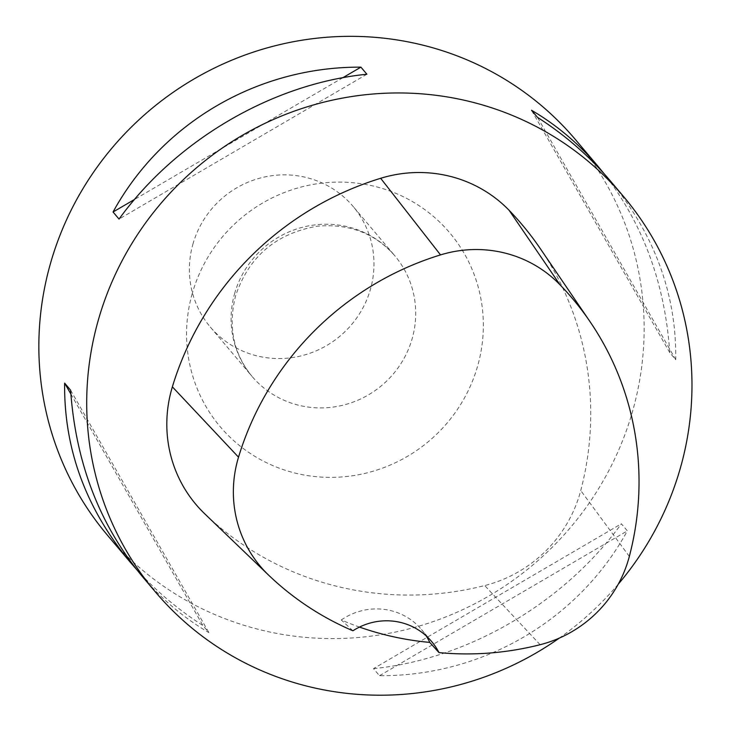 <?xml version="1.0" encoding="UTF-8"?>
<svg xmlns="http://www.w3.org/2000/svg" width="731" height="731" viewBox="0 0 731 731"><rect width="100%" height="100%" fill="white"/><g stroke="black" fill="none" stroke-linecap="round" stroke-linejoin="round"><path stroke-width="0.55" stroke-dasharray="3.65 2.74" d="M540.255 248.567A306.408 297.298 -40.2 0 1 580.743 490.556A130.219 126.353 -40.2 0 1 484.717 585.558A306.408 297.298 -40.2 0 1 204.835 513.893L268.679 575.196M352.927 630.78L341.286 619.952A298.778 289.905 139.8 0 0 359.488 627.079M618.216 584.243A306.408 297.298 -40.2 0 1 559.306 638.099M575.507 139.676A306.408 297.298 -40.2 0 1 533.411 564.524A306.408 297.298 -40.2 0 1 107.484 535.256M373.514 668.637C468.059 659.106 563.857 603.121 621.368 523.789L627.353 530.87C578.376 620.299 482.579 676.285 379.499 675.718L373.514 668.637L621.368 523.789M609.992 180.484C654.583 234.386 676.513 294.145 675.773 359.762L669.788 352.68C665.009 283.619 643.07 223.914 603.961 173.558M136.441 569.312C155.685 590.685 177.843 609.426 202.907 625.526L208.883 632.607C183.792 617.914 161.487 599.073 141.969 576.065M341.286 619.952A61.285 59.458 -40.2 0 1 421.54 629.574A61.285 59.458 -40.2 0 1 426.164 635.851M70.87 394.046L202.907 625.526M70.615 390.19L208.883 632.607M342.885 77.687L134.477 199.481M366.889 74.233L119.034 219.081M669.788 352.68L531.519 110.262M675.773 359.762L537.495 117.344M379.499 675.718L627.353 530.87M192.883 244.264A93.449 90.681 -40.2 0 1 262.877 177.377A93.449 90.681 -40.2 0 1 353.055 206.38A93.449 90.681 -40.2 0 1 340.217 335.958A93.449 90.681 -40.2 0 1 210.309 327.031A93.449 90.681 -40.2 0 1 192.883 244.264M629.336 556.437L580.743 490.556M540.127 644.705L484.717 585.558M234.605 293.624A93.449 90.681 -40.2 0 1 304.599 226.747A93.449 90.681 -40.2 0 1 394.777 255.74A93.449 90.681 -40.2 0 1 381.938 385.319A93.449 90.681 -40.2 0 1 252.031 376.392A93.449 90.681 -40.2 0 1 234.605 293.624M192.207 293.67A150.23 145.761 139.8 0 0 371.247 471.76A150.23 145.761 139.8 0 0 441.414 223.787A150.23 145.761 139.8 0 0 192.207 293.67M431.592 641.462L421.54 629.574M210.309 327.031L252.031 376.392C233.399 353.502 227.898 326.739 235.519 296.092C248.586 256.873 275.761 233.591 317.035 226.235C349.053 223.375 374.966 233.207 394.777 255.74L353.055 206.38"/><path stroke-width="1.1" d="M204.835 513.893A130.219 126.353 -40.2 0 1 204.707 513.774A130.219 126.353 -40.2 0 1 172.37 386.845A306.408 297.298 -40.2 0 1 380.659 178.291A130.219 126.353 -40.2 0 1 509.142 210.336A306.408 297.298 -40.2 0 1 540.255 248.567L590.081 321.741A297.17 288.343 -40.2 0 1 629.336 556.437A120.98 117.389 -40.2 0 1 540.127 644.705A297.17 288.343 -40.2 0 1 438.993 652.609L429.755 642.403A298.778 289.905 139.8 0 1 359.488 627.079M438.993 652.609A61.285 59.458 -40.2 0 0 431.592 641.462A61.285 59.458 -40.2 0 0 352.927 630.78A297.17 288.343 -40.2 0 1 268.679 575.196A120.98 117.389 -40.2 0 1 268.56 575.087A120.98 117.389 -40.2 0 1 238.525 457.167A297.17 288.343 -40.2 0 1 440.528 254.9A120.98 117.389 -40.2 0 1 559.9 284.67A297.17 288.343 -40.2 0 1 590.081 321.741M559.306 638.099A306.408 297.298 -40.2 0 1 155.328 591.872A306.408 297.298 -40.2 0 1 98.201 320.516A306.408 297.298 -40.2 0 1 327.68 101.225A306.408 297.298 -40.2 0 1 623.351 196.292A306.408 297.298 -40.2 0 1 618.216 584.243M155.328 591.872L141.969 576.065C99.498 524.666 75.704 462.714 70.615 390.19L64.63 383.117C63.889 448.724 85.819 508.484 130.41 562.386L107.484 535.256A306.408 297.298 -40.2 0 1 50.348 263.9A306.408 297.298 -40.2 0 1 279.827 44.609A306.408 297.298 -40.2 0 1 575.507 139.676L598.433 166.805C578.925 143.797 556.611 124.955 531.519 110.262L537.495 117.344C565.282 135.208 589.451 156.26 609.992 180.484L623.351 196.292M603.961 173.558L598.433 166.805M360.913 67.151C257.833 66.585 162.026 122.57 113.049 211.999L119.034 219.081C176.546 139.749 272.352 83.763 366.889 74.233L360.913 67.151L342.885 77.687M130.41 562.386L136.441 569.312M426.164 635.851A61.285 59.458 -40.2 0 1 429.755 642.403M64.63 383.117L70.87 394.046M134.477 199.481L113.049 211.999M238.525 457.167L172.37 386.845M440.528 254.9L380.659 178.291M559.9 284.67L509.142 210.336M268.56 575.087L204.707 513.774"/></g></svg>

